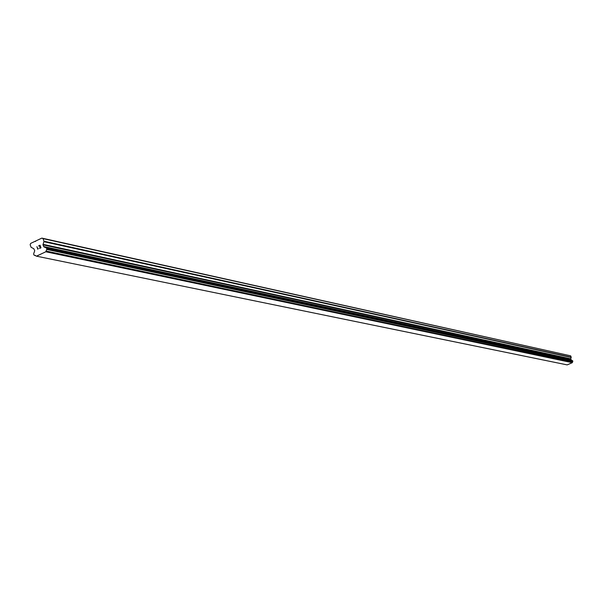 <?xml version="1.0" encoding="UTF-8"?>
<svg xmlns="http://www.w3.org/2000/svg" width="603" height="603" viewBox="0 0 603 603"><rect width="100%" height="100%" fill="white"/><g stroke="black" fill="none" stroke-linecap="round" stroke-linejoin="round"><path stroke-width="0.9" d="M41.841 238.11L570.657 355.838L571.207 357.195L43.996 241.223L42.971 244.841L43.921 246.876L46.529 248.059L46.838 249.152L45.79 251.775L36.481 256.169L33.934 254.986L33.632 253.893L34.725 250.72L33.776 248.685L31.107 247.32L30.15 244.72L30.663 243.401L41.841 238.11L43.039 238.622L43.996 241.223M571.787 360.481L570.672 359.064L571.207 357.195M44.509 247.124L571.523 360.255L44.532 247.132M36.481 256.169L567.167 364.89L572.285 362.682L572.835 361.325L572.443 360.624M40.755 247.705L40.371 246.665L40.755 247.705L39.512 248.293L40.755 247.705M40.371 246.665L39.692 246.989L40.371 246.665M39.632 246.815L40.311 246.491L39.632 246.815M40.303 246.491L39.926 245.459L40.311 246.491M39.926 245.459L38.682 246.047L39.926 245.459M40.024 245.21L38.622 245.873L40.024 245.21L40.981 247.795L39.579 248.459M38.215 248.308L37.853 249.273L36.896 246.68L37.853 249.273M36.896 246.68L37.891 248.858L36.896 246.68M35.607 241.434L35.072 241.313M570.657 355.838L43.039 238.622M571.614 360.3L44.652 247.207M572.805 361.401L46.778 249.295M572.752 361.476L46.672 249.431M572.42 362.305L46.062 251.044M572.413 362.35L46.047 251.134M572.285 362.682L45.79 251.775M35.434 255.438L34.394 255.227M35.479 255.476L34.311 255.235M571.207 357.451L43.996 241.728M570.672 358.8L42.979 244.336M570.672 359.064L42.971 244.841M571.026 359.946L43.597 246.529M571.207 360.127L43.921 246.876M572.503 360.639L46.25 247.833M572.571 360.669L46.371 247.886M572.662 360.76L46.529 248.059M572.835 361.197L46.838 248.903M572.835 361.325L46.838 249.152M572.473 360.632L46.197 247.818M35.487 255.476L34.273 255.227"/></g></svg>
